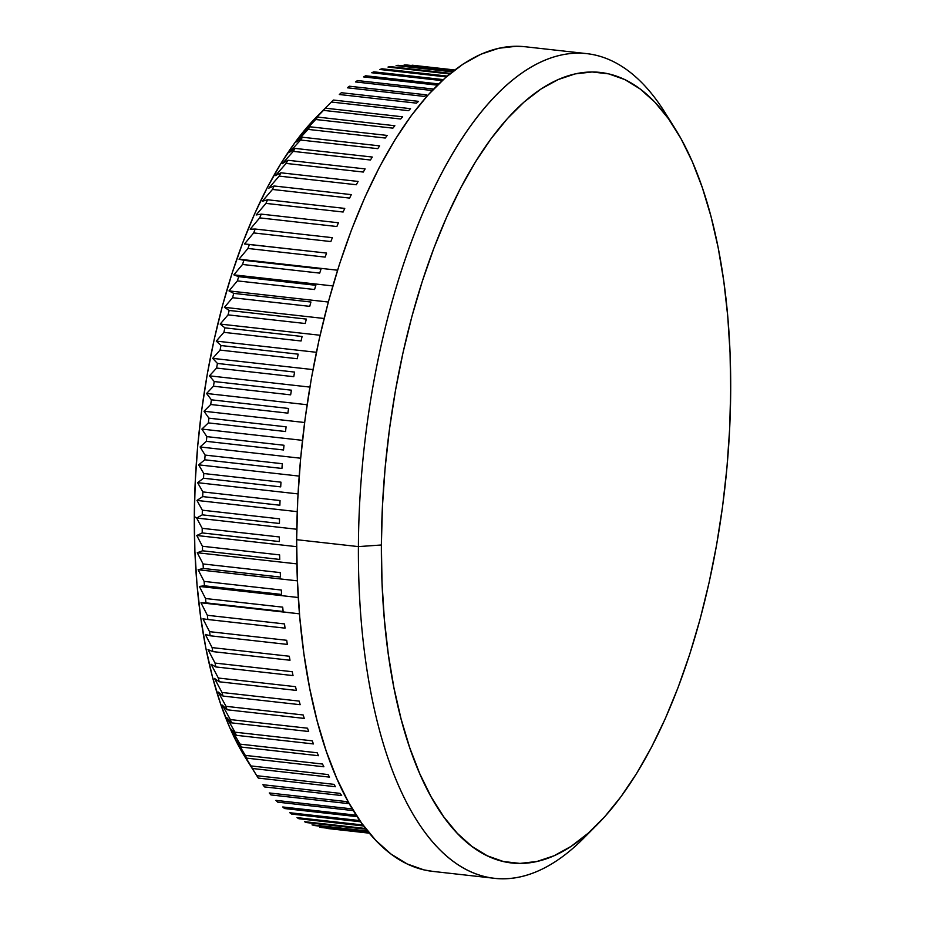 <?xml version="1.0" encoding="UTF-8"?>
<svg xmlns="http://www.w3.org/2000/svg" width="925" height="925" viewBox="0 0 925 925"><rect width="100%" height="100%" fill="white"/><g stroke="black" fill="none" stroke-linecap="round" stroke-linejoin="round"><path stroke-width="1.39" d="M247.38 760.755L256.768 775.705L333.937 784.342A383.979 164.153 96.4 0 0 335.486 786.724A383.979 164.153 -83.6 0 1 333.937 784.342L256.768 775.705A383.979 164.153 96.4 0 0 258.306 778.087A383.979 164.153 -83.6 0 1 256.768 775.705L252.363 768.49A383.979 164.153 96.4 0 1 250.895 765.923L328.074 774.56A383.979 164.153 96.4 0 0 329.543 777.127A383.979 164.153 -83.6 0 1 328.074 774.56L250.895 765.923L241.795 751.007L246.709 758.142A383.979 164.153 96.4 0 1 245.31 755.39L322.478 764.027A383.979 164.153 96.4 0 0 323.889 766.779A383.979 164.153 -83.6 0 1 322.478 764.027L245.31 755.39L236.488 740.543L241.333 747.076A383.979 164.153 96.4 0 1 240.014 744.128L317.183 752.777A383.979 164.153 96.4 0 0 318.512 755.713A383.979 164.153 -83.6 0 1 317.183 752.777L240.014 744.128L231.47 729.386L236.268 735.306A383.979 164.153 96.4 0 1 235.019 732.184L312.199 740.821A383.979 164.153 96.4 0 0 313.448 743.943A383.979 164.153 -83.6 0 1 312.199 740.821L235.019 732.184L226.752 717.569L231.516 722.864A383.979 164.153 96.4 0 1 230.348 719.569L307.528 728.206A383.979 164.153 96.4 0 0 308.684 731.502A383.979 164.153 -83.6 0 1 307.528 728.206L230.348 719.569L222.347 705.116L227.088 709.776A383.979 164.153 96.4 0 1 226.012 706.33L303.18 714.967A383.979 164.153 96.4 0 0 304.256 718.413A383.979 164.153 -83.6 0 1 303.18 714.967L226.012 706.33L218.254 692.062L222.994 696.062A383.979 164.153 96.4 0 1 222 692.467L299.18 701.104A383.979 164.153 96.4 0 0 300.163 704.7A383.979 164.153 -83.6 0 1 299.18 701.104L222 692.467L214.496 678.43L219.248 681.783A383.979 164.153 96.4 0 1 218.346 678.037L295.514 686.674A383.979 164.153 96.4 0 0 296.416 690.42A383.979 164.153 -83.6 0 1 295.514 686.674L218.346 678.037L211.085 664.254L215.849 666.948A383.979 164.153 96.4 0 1 215.039 663.075L292.219 671.712A383.979 164.153 96.4 0 0 293.028 675.585A383.979 164.153 -83.6 0 1 292.219 671.712L215.039 663.075L208.009 649.57L212.819 651.605A383.979 164.153 96.4 0 1 212.102 647.604L289.282 656.241A383.979 164.153 96.4 0 0 289.999 660.242A383.979 164.153 -83.6 0 1 289.282 656.241L212.102 647.604L205.304 634.411L210.16 635.776A383.979 164.153 96.4 0 1 209.536 631.659L286.715 640.297A383.979 164.153 96.4 0 0 287.328 644.413A383.979 164.153 -83.6 0 1 286.715 640.297L209.536 631.659L202.945 618.813L207.871 619.507A383.979 164.153 96.4 0 1 207.35 615.287L284.518 623.924A383.979 164.153 96.4 0 0 285.039 628.144A383.979 164.153 -83.6 0 1 284.518 623.924L207.35 615.287L200.968 602.799L299.469 613.83L205.963 602.846A383.979 164.153 96.4 0 1 205.535 598.521L282.715 607.158A383.979 164.153 96.4 0 0 283.131 611.483A383.979 164.153 -83.6 0 1 282.715 607.158L205.535 598.521L199.349 586.427L298.278 597.504L199.349 586.427L204.437 585.803A383.979 164.153 96.4 0 1 204.113 581.397L281.293 590.034A383.979 164.153 96.4 0 0 281.616 594.44A383.979 164.153 -83.6 0 1 281.293 590.034L204.113 581.397L198.112 569.731L297.411 580.842L198.112 569.731L203.303 568.447A383.979 164.153 96.4 0 1 203.084 563.961L280.252 572.598A383.979 164.153 96.4 0 0 280.483 577.084A383.979 164.153 -83.6 0 1 280.252 572.598L203.084 563.961L197.256 552.734L296.867 563.88L197.256 552.734L202.563 550.803A383.979 164.153 96.4 0 1 202.436 546.259L279.616 554.896A383.979 164.153 96.4 0 0 279.743 559.44A383.979 164.153 -83.6 0 1 279.616 554.896L202.436 546.259L196.771 535.494L296.647 546.675L196.771 535.494L202.217 532.927A383.979 164.153 96.4 0 1 202.193 528.325L279.362 536.962A383.979 164.153 96.4 0 0 279.385 541.564A383.979 164.153 -83.6 0 1 279.362 536.962L202.193 528.325L196.678 518.046L194.308 516.52A366.797 156.811 96.4 0 0 245.738 758.176A366.797 156.811 96.4 0 0 247.391 760.755L252.363 768.49A383.979 164.153 -83.6 0 1 250.895 765.923L241.795 751.007L246.709 758.142A383.979 164.153 -83.6 0 1 245.31 755.39L236.488 740.543L241.333 747.076A383.979 164.153 -83.6 0 1 240.014 744.128L231.47 729.386L236.268 735.306A383.979 164.153 -83.6 0 1 235.019 732.184L226.752 717.569L231.516 722.864A383.979 164.153 -83.6 0 1 230.348 719.569L222.347 705.116L227.088 709.776A383.979 164.153 -83.6 0 1 226.012 706.33L218.254 692.062L222.994 696.062A383.979 164.153 -83.6 0 1 222 692.467L214.496 678.43L219.248 681.783A383.979 164.153 -83.6 0 1 218.346 678.037L211.085 664.254L215.849 666.948A383.979 164.153 -83.6 0 1 215.039 663.075L208.009 649.57L212.819 651.605A383.979 164.153 -83.6 0 1 212.102 647.604L205.304 634.411L210.16 635.776A383.979 164.153 -83.6 0 1 209.536 631.659L202.945 618.813L207.871 619.507A383.979 164.153 -83.6 0 1 207.35 615.287L200.968 602.799L205.963 602.846A383.979 164.153 -83.6 0 1 205.535 598.521L199.349 586.427L204.437 585.803A383.979 164.153 -83.6 0 1 204.113 581.397L198.112 569.731L203.303 568.447A383.979 164.153 -83.6 0 1 203.084 563.961L197.256 552.734L202.563 550.803A383.979 164.153 -83.6 0 1 202.436 546.259L196.771 535.494L202.217 532.927A383.979 164.153 -83.6 0 1 202.193 528.325L196.678 518.046L202.263 514.843L279.431 523.481A383.979 164.153 -83.6 0 1 279.512 518.832A383.979 164.153 96.4 0 0 279.431 523.481L202.263 514.843A383.979 164.153 -83.6 0 1 202.332 510.195A383.979 164.153 96.4 0 0 202.263 514.843L196.678 518.046L296.775 529.25L196.678 518.046L194.308 516.52L195.267 481.104L197.765 445.33L201.789 409.555L207.281 374.128L214.207 339.394L222.497 305.666L232.059 273.291L242.812 242.558L254.641 213.791L267.452 187.243L281.108 163.193L295.468 141.849L317.83 115.602M264.504 786.909A383.979 164.153 -83.6 0 1 262.897 784.724A383.979 164.153 96.4 0 0 264.504 786.909L341.683 795.546A383.979 164.153 -83.6 0 1 340.076 793.361A383.979 164.153 96.4 0 0 341.683 795.546L264.504 786.909M270.956 794.933A383.979 164.153 -83.6 0 1 269.279 792.956A383.979 164.153 96.4 0 0 270.956 794.933L348.124 803.571A383.979 164.153 -83.6 0 1 346.459 801.593A383.979 164.153 96.4 0 0 348.124 803.571L270.956 794.933M277.639 802.137A383.979 164.153 -83.6 0 1 275.904 800.379A383.979 164.153 96.4 0 0 277.639 802.137L353.338 810.612L277.639 802.137M284.53 808.531A383.979 164.153 -83.6 0 1 282.749 806.97A383.979 164.153 96.4 0 0 284.53 808.531L357.166 816.659L284.53 808.531M291.641 814.069A383.979 164.153 -83.6 0 1 289.803 812.728A383.979 164.153 96.4 0 0 291.641 814.069L360.658 821.793L291.641 814.069M298.925 818.752A383.979 164.153 -83.6 0 1 297.041 817.631A383.979 164.153 96.4 0 0 298.925 818.752L363.71 826.002L298.925 818.752M306.372 822.556A383.979 164.153 -83.6 0 1 304.452 821.666A383.979 164.153 96.4 0 0 306.372 822.556L366.196 829.251L306.372 822.556M313.98 825.493A383.979 164.153 -83.6 0 1 312.026 824.834A383.979 164.153 96.4 0 0 313.98 825.493L368.023 831.54L313.98 825.493M321.715 827.551A383.979 164.153 -83.6 0 1 319.726 827.112A383.979 164.153 96.4 0 0 321.715 827.551L369.098 832.847L321.715 827.551M328.664 828.627A383.979 164.153 -83.6 0 1 327.554 828.499A383.979 164.153 96.4 0 0 328.109 828.569L369.376 833.182M586.751 53.627L525.007 46.724A414.909 177.369 96.4 0 0 296.659 539.691L358.403 546.606A414.909 177.369 96.4 0 0 583.293 838.605L596.96 824.903A397.727 170.027 -83.6 0 1 381.377 544.987L358.403 546.606L296.659 539.691A414.909 177.369 96.4 0 0 432.715 871.385L494.459 878.299A414.909 177.369 -83.6 0 1 358.403 546.606A414.909 177.369 -83.6 0 1 586.751 53.627A414.909 177.369 -83.6 0 1 669.735 120.527M674.926 128.367L664.624 111.983A414.909 177.369 96.4 0 0 468.767 128.448A414.909 177.369 96.4 0 0 358.403 546.606L381.377 544.987A397.727 170.027 -83.6 0 1 487.174 144.15A397.727 170.027 -83.6 0 1 674.926 128.367A397.727 170.027 -83.6 0 1 730.692 390.396L730.056 352.726L727.732 316.165L723.766 281.061L718.182 247.761L711.024 216.577L702.387 187.81L692.339 161.736L680.973 138.611L668.405 118.654L654.761 102.062L640.158 88.985L624.757 79.562L608.685 73.873L592.104 71.977L575.177 73.896L558.064 79.608L540.94 89.054L523.955 102.143L507.282 118.758L491.071 138.727L475.496 161.863L460.696 187.96L446.81 216.739L433.975 247.935L422.32 281.246L411.949 316.35L402.965 352.922L395.449 390.593L389.494 429.003L385.135 467.796L382.418 506.576L381.377 544.987L382.025 582.658L384.337 619.218L388.315 654.322L393.9 687.622L401.045 718.806L409.683 747.573L419.742 773.647L431.096 796.772L443.665 816.729L457.308 833.321L471.912 846.398L487.325 855.822L503.397 861.51L519.966 863.407L536.893 861.487L554.006 855.787L571.13 846.34L588.115 833.24L604.788 816.636L620.999 796.656L636.573 773.52L651.385 747.435L665.272 718.656L678.106 687.448L689.761 654.137L700.132 619.033L709.117 582.461L716.621 544.79L722.587 506.38L726.946 467.587L729.652 428.807L730.692 390.396A397.727 170.027 -83.6 0 1 596.96 824.903M590.173 831.402A414.909 177.369 -83.6 0 1 494.459 878.299M245.888 758.407L240.153 748.73L229.677 727.397L220.416 703.358L212.438 676.822L205.847 648.067L200.702 617.357L197.037 584.982L194.898 551.265L194.308 516.52A366.797 156.811 96.4 0 1 317.633 115.798L331.358 102.039L408.526 110.676A383.979 164.153 -83.6 0 1 410.561 108.676A383.979 164.153 96.4 0 0 408.526 110.676L331.358 102.039A383.979 164.153 -83.6 0 1 333.382 100.039A383.979 164.153 96.4 0 0 331.358 102.039L318.94 114.55L331.358 102.039M202.217 532.927L279.385 541.564L202.217 532.927M202.563 550.803L279.743 559.44L202.563 550.803M203.303 568.447L280.483 577.084L203.303 568.447M204.437 585.803L281.616 594.44L204.437 585.803M205.963 602.846L283.131 611.483L205.963 602.846M207.871 619.507L285.039 628.144L207.871 619.507M210.16 635.776L287.328 644.413L210.16 635.776M212.819 651.605L289.999 660.242L212.819 651.605M215.849 666.948L293.028 675.585L215.849 666.948M219.248 681.783L296.416 690.42L219.248 681.783M222.994 696.062L300.163 704.7L222.994 696.062M227.088 709.776L304.256 718.413L227.088 709.776M231.516 722.864L308.684 731.502L231.516 722.864M236.268 735.306L313.448 743.943L236.268 735.306M241.333 747.076L318.512 755.713L241.333 747.076M246.709 758.142L323.889 766.779L246.709 758.142M252.363 768.49L329.543 777.127L252.363 768.49M258.306 778.087L335.486 786.724L258.306 778.087M340.076 793.361L262.897 784.724L340.076 793.361M346.459 801.593L269.279 792.956L346.459 801.593M352.321 808.924L275.904 800.379L352.321 808.924M356.217 815.191L282.749 806.97L356.217 815.191M359.802 820.567L289.803 812.728L359.802 820.567M362.982 825.007L297.041 817.631L362.982 825.007M365.618 828.511L304.452 821.666L365.618 828.511M367.63 831.055L312.026 824.834L367.63 831.055M368.902 832.616L319.726 827.112L368.902 832.616M454.788 69.976L413.521 65.363A383.979 164.153 96.4 0 0 412.064 65.212L454.776 69.999L412.064 65.212A383.979 164.153 -83.6 0 1 414.088 65.432M404.121 64.947L454.071 70.531L404.121 64.947A383.979 164.153 -83.6 0 1 406.156 64.923A383.979 164.153 96.4 0 0 404.121 64.947M454.348 70.323L406.156 64.923L454.348 70.323M396.097 65.559L452.371 71.861L396.097 65.559A383.979 164.153 -83.6 0 1 398.155 65.317A383.979 164.153 96.4 0 0 396.097 65.559M452.903 71.445L398.155 65.317L452.903 71.445M388.003 67.074L449.758 73.988L388.003 67.074A383.979 164.153 -83.6 0 1 390.084 66.6A383.979 164.153 96.4 0 0 388.003 67.074M450.51 73.364L390.084 66.6L450.51 73.364M379.886 69.479L446.312 76.914L379.886 69.479A383.979 164.153 -83.6 0 1 381.967 68.774A383.979 164.153 96.4 0 0 379.886 69.479M447.272 76.081L381.967 68.774L447.272 76.081M371.734 72.751L442.162 80.637L371.734 72.751A383.979 164.153 -83.6 0 1 373.816 71.838A383.979 164.153 96.4 0 0 371.734 72.751M443.283 79.608L373.816 71.838L443.283 79.608M363.594 76.914L437.409 85.169L363.594 76.914A383.979 164.153 -83.6 0 1 365.676 75.769A383.979 164.153 96.4 0 0 363.594 76.914M438.681 83.932L365.676 75.769L438.681 83.932M355.454 81.932L432.183 90.511L355.454 81.932A383.979 164.153 -83.6 0 1 357.536 80.568A383.979 164.153 96.4 0 0 355.454 81.932M433.559 89.066L357.536 80.568L433.559 89.066M426.598 94.859A383.979 164.153 96.4 0 0 424.54 96.431A383.979 164.153 -83.6 0 1 426.598 94.859L349.43 86.222A383.979 164.153 96.4 0 0 347.361 87.794L424.54 96.431L347.361 87.794A383.979 164.153 -83.6 0 1 349.43 86.222L426.598 94.859M418.551 101.357A383.979 164.153 96.4 0 0 416.493 103.149A383.979 164.153 -83.6 0 1 418.551 101.357L341.371 92.72A383.979 164.153 96.4 0 0 339.325 94.512L416.493 103.149L339.325 94.512A383.979 164.153 -83.6 0 1 341.371 92.72L418.551 101.357M410.561 108.676L333.382 100.039L410.561 108.676M402.653 116.816A383.979 164.153 96.4 0 0 400.652 119.013A383.979 164.153 -83.6 0 1 402.653 116.816L325.484 108.179A383.979 164.153 96.4 0 0 323.484 110.376L400.652 119.013L323.484 110.376A383.979 164.153 -83.6 0 1 325.484 108.179L318.94 114.55L325.484 108.179L402.653 116.816M394.859 125.731A383.979 164.153 96.4 0 0 392.894 128.147A383.979 164.153 -83.6 0 1 394.859 125.731L317.691 117.093A383.979 164.153 96.4 0 0 315.714 119.51L392.894 128.147L315.714 119.51A383.979 164.153 -83.6 0 1 317.691 117.093L311.343 122.909L323.484 110.376L311.343 122.909L317.691 117.093L394.859 125.731M387.193 135.432A383.979 164.153 96.4 0 0 385.251 138.033A383.979 164.153 -83.6 0 1 387.193 135.432L310.014 126.794A383.979 164.153 96.4 0 0 308.083 129.396L385.251 138.033L308.083 129.396A383.979 164.153 -83.6 0 1 310.014 126.794L303.874 132.032L315.714 119.51L303.874 132.032L310.014 126.794L387.193 135.432M379.666 145.873A383.979 164.153 96.4 0 0 377.77 148.659A383.979 164.153 -83.6 0 1 379.666 145.873L302.487 137.235A383.979 164.153 96.4 0 0 300.59 140.022L377.77 148.659L300.59 140.022A383.979 164.153 -83.6 0 1 302.487 137.235L296.52 141.883L308.083 129.396L296.52 141.883L302.487 137.235L379.666 145.873M372.301 157.042A383.979 164.153 96.4 0 0 370.439 160.013A383.979 164.153 -83.6 0 1 372.301 157.042L295.121 148.405A383.979 164.153 96.4 0 0 293.271 151.376L370.439 160.013L293.271 151.376A383.979 164.153 -83.6 0 1 295.121 148.405L289.328 152.44L300.59 140.022L289.328 152.44L295.121 148.405L372.301 157.042M365.109 168.905A383.979 164.153 96.4 0 0 363.294 172.05A383.979 164.153 -83.6 0 1 365.109 168.905L287.929 160.268A383.979 164.153 96.4 0 0 286.126 163.413L363.294 172.05L286.126 163.413A383.979 164.153 -83.6 0 1 287.929 160.268L282.298 163.69L293.271 151.376L282.298 163.69L287.929 160.268L365.109 168.905M358.102 181.439A383.979 164.153 96.4 0 0 356.356 184.746A383.979 164.153 -83.6 0 1 358.102 181.439L280.934 172.802A383.979 164.153 96.4 0 0 279.177 176.108L356.356 184.746L279.177 176.108A383.979 164.153 -83.6 0 1 280.934 172.802L275.442 175.588L286.126 163.413L275.442 175.588L280.934 172.802L358.102 181.439M351.315 194.62A383.979 164.153 96.4 0 0 349.615 198.089A383.979 164.153 -83.6 0 1 351.315 194.62L274.147 185.983A383.979 164.153 96.4 0 0 272.447 189.452L349.615 198.089L272.447 189.452A383.979 164.153 -83.6 0 1 274.147 185.983L268.793 188.122L279.177 176.108L268.793 188.122L274.147 185.983L351.315 194.62M344.759 208.403A383.979 164.153 96.4 0 0 343.117 212.022A383.979 164.153 -83.6 0 1 344.759 208.403L267.579 199.765A383.979 164.153 96.4 0 0 265.938 203.384L343.117 212.022L265.938 203.384A383.979 164.153 -83.6 0 1 267.579 199.765L262.353 201.257L272.447 189.452L262.353 201.257L267.579 199.765L344.759 208.403M338.434 222.763A383.979 164.153 96.4 0 0 336.862 226.521A383.979 164.153 -83.6 0 1 338.434 222.763L261.255 214.126A383.979 164.153 96.4 0 0 259.682 217.884L336.862 226.521L259.682 217.884A383.979 164.153 -83.6 0 1 261.255 214.126L256.132 214.97L265.938 203.384L256.132 214.97L261.255 214.126L338.434 222.763M332.364 237.667A383.979 164.153 96.4 0 0 330.861 241.564A383.979 164.153 -83.6 0 1 332.364 237.667L255.196 229.03A383.979 164.153 96.4 0 0 253.681 232.927L330.861 241.564L253.681 232.927A383.979 164.153 -83.6 0 1 255.196 229.03L250.166 229.215L259.682 217.884L250.166 229.215L255.196 229.03L332.364 237.667M326.571 253.08A383.979 164.153 96.4 0 0 325.137 257.104A383.979 164.153 -83.6 0 1 326.571 253.08L249.403 244.443A383.979 164.153 96.4 0 0 247.958 248.467L325.137 257.104L247.958 248.467A383.979 164.153 -83.6 0 1 249.403 244.443L244.454 243.969L253.681 232.927L244.454 243.969L326.571 253.08M321.056 268.967A383.979 164.153 96.4 0 0 319.703 273.106A383.979 164.153 -83.6 0 1 321.056 268.967L243.888 260.33A383.979 164.153 96.4 0 0 242.523 264.469L319.703 273.106L242.523 264.469A383.979 164.153 -83.6 0 1 243.888 260.33L239.008 259.185L247.958 248.467L239.008 259.185L337.567 270.216L239.008 259.185L321.056 268.967M315.841 285.293A383.979 164.153 96.4 0 0 314.558 289.525A383.979 164.153 -83.6 0 1 315.841 285.293L238.673 276.656A383.979 164.153 96.4 0 0 237.39 280.888L314.558 289.525L237.39 280.888A383.979 164.153 -83.6 0 1 238.673 276.656L233.852 274.852L242.523 264.469L233.852 274.852L332.827 285.929L233.852 274.852L238.673 276.656L315.841 285.293M310.939 302.012A383.979 164.153 96.4 0 0 309.736 306.348A383.979 164.153 -83.6 0 1 310.939 302.012L233.759 293.375A383.979 164.153 96.4 0 0 232.557 297.711L309.736 306.348L232.557 297.711A383.979 164.153 -83.6 0 1 233.759 293.375L228.984 290.901L237.39 280.888L228.984 290.901L328.317 302.024L228.984 290.901L233.759 293.375L310.939 302.012M306.348 319.09A383.979 164.153 96.4 0 0 305.227 323.507A383.979 164.153 -83.6 0 1 306.348 319.09L229.18 310.453A383.979 164.153 96.4 0 0 228.059 314.87L305.227 323.507L228.059 314.87A383.979 164.153 -83.6 0 1 229.18 310.453L224.428 307.331L232.557 297.711L224.428 307.331L324.074 318.478L224.428 307.331L229.18 310.453L306.348 319.09M302.093 336.492A383.979 164.153 96.4 0 0 301.064 340.99A383.979 164.153 -83.6 0 1 302.093 336.492L224.925 327.855A383.979 164.153 96.4 0 0 223.885 332.353L301.064 340.99L223.885 332.353A383.979 164.153 -83.6 0 1 224.925 327.855L220.185 324.074L228.059 314.87L220.185 324.074L320.085 335.255L220.185 324.074L224.925 327.855L302.093 336.492M298.185 354.171A383.979 164.153 96.4 0 0 297.237 358.727A383.979 164.153 -83.6 0 1 298.185 354.171L221.006 345.534A383.979 164.153 96.4 0 0 220.058 350.089L297.237 358.727L220.058 350.089A383.979 164.153 -83.6 0 1 221.006 345.534L216.265 341.094L223.885 332.353L216.265 341.094L316.396 352.298L216.265 341.094L221.006 345.534L298.185 354.171M294.613 372.081A383.979 164.153 96.4 0 0 293.757 376.695A383.979 164.153 -83.6 0 1 294.613 372.081L217.444 363.444A383.979 164.153 96.4 0 0 216.589 368.058L293.757 376.695L216.589 368.058A383.979 164.153 -83.6 0 1 217.444 363.444L212.681 358.368L220.058 350.089L212.681 358.368L312.985 369.595L212.681 358.368L217.444 363.444L294.613 372.081M291.41 390.188A383.979 164.153 96.4 0 0 290.647 394.848A383.979 164.153 -83.6 0 1 291.41 390.188L214.23 381.551A383.979 164.153 96.4 0 0 213.467 386.211L290.647 394.848L213.467 386.211A383.979 164.153 -83.6 0 1 214.23 381.551L209.443 375.839L216.589 368.058L209.443 375.839L309.887 387.089L209.443 375.839L214.23 381.551L291.41 390.188M288.565 408.457A383.979 164.153 96.4 0 0 287.895 413.14A383.979 164.153 -83.6 0 1 288.565 408.457L211.397 399.82A383.979 164.153 96.4 0 0 210.727 404.502L287.895 413.14L210.727 404.502A383.979 164.153 -83.6 0 1 211.397 399.82L206.564 393.483L213.467 386.211L206.564 393.483L307.088 404.734L206.564 393.483L211.397 399.82L288.565 408.457M286.103 426.83A383.979 164.153 96.4 0 0 285.524 431.536A383.979 164.153 -83.6 0 1 286.103 426.83L208.923 418.181A383.979 164.153 96.4 0 0 208.356 422.898L285.524 431.536L208.356 422.898A383.979 164.153 -83.6 0 1 208.923 418.181L204.032 411.243L210.727 404.502L204.032 411.243L304.626 422.505L204.032 411.243L208.923 418.181L286.103 426.83M284.01 445.26A383.979 164.153 96.4 0 0 283.536 449.978A383.979 164.153 -83.6 0 1 284.01 445.26L206.83 436.623A383.979 164.153 96.4 0 0 206.356 441.341L283.536 449.978L206.356 441.341A383.979 164.153 -83.6 0 1 206.83 436.623L201.87 429.084L208.356 422.898L201.87 429.084L302.475 440.346L201.87 429.084L206.83 436.623L284.01 445.26M282.298 463.726A383.979 164.153 96.4 0 0 281.928 468.443A383.979 164.153 -83.6 0 1 282.298 463.726L205.119 455.088A383.979 164.153 96.4 0 0 204.749 459.806L281.928 468.443L204.749 459.806A383.979 164.153 -83.6 0 1 205.119 455.088L200.077 446.972L206.356 441.341L200.077 446.972L300.66 458.222L200.077 446.972L205.119 455.088L282.298 463.726M280.98 482.168A383.979 164.153 96.4 0 0 280.703 486.874A383.979 164.153 -83.6 0 1 280.98 482.168L203.801 473.531A383.979 164.153 96.4 0 0 203.523 478.237L280.703 486.874L203.523 478.237A383.979 164.153 -83.6 0 1 203.801 473.531L198.667 464.847L204.749 459.806L198.667 464.847L299.18 476.097L198.667 464.847L203.801 473.531L280.98 482.168M280.044 500.552A383.979 164.153 96.4 0 0 279.87 505.235A383.979 164.153 -83.6 0 1 280.044 500.552L202.876 491.915A383.979 164.153 96.4 0 0 202.702 496.598L279.87 505.235L202.702 496.598A383.979 164.153 -83.6 0 1 202.876 491.915L197.615 482.677L203.523 478.237L197.615 482.677L298.035 493.915L197.615 482.677L202.876 491.915L280.044 500.552M432.923 871.408L423.939 869.882L407.173 863.95L391.102 854.122L375.874 840.478L361.64 823.169L348.528 802.345L336.677 778.226L326.19 751.031L317.171 721.014L309.725 688.489L303.886 653.744L299.746 617.125L297.33 578.992L296.659 539.691L297.746 499.627L300.579 459.158L305.123 418.701L311.343 378.626L319.171 339.325L328.548 301.18L339.359 264.55L351.523 229.805L364.913 197.256L379.4 167.228L394.848 140.022L411.093 115.879L427.998 95.044L445.399 77.712L463.113 64.056L480.977 54.205L498.829 48.25L516.485 46.25L525.227 46.747M279.512 518.832L202.332 510.195L196.956 500.425L202.702 496.598L196.956 500.425L297.237 511.652L196.956 500.425L202.332 510.195L279.512 518.832M253.647 770.756L245.738 758.176"/></g></svg>

